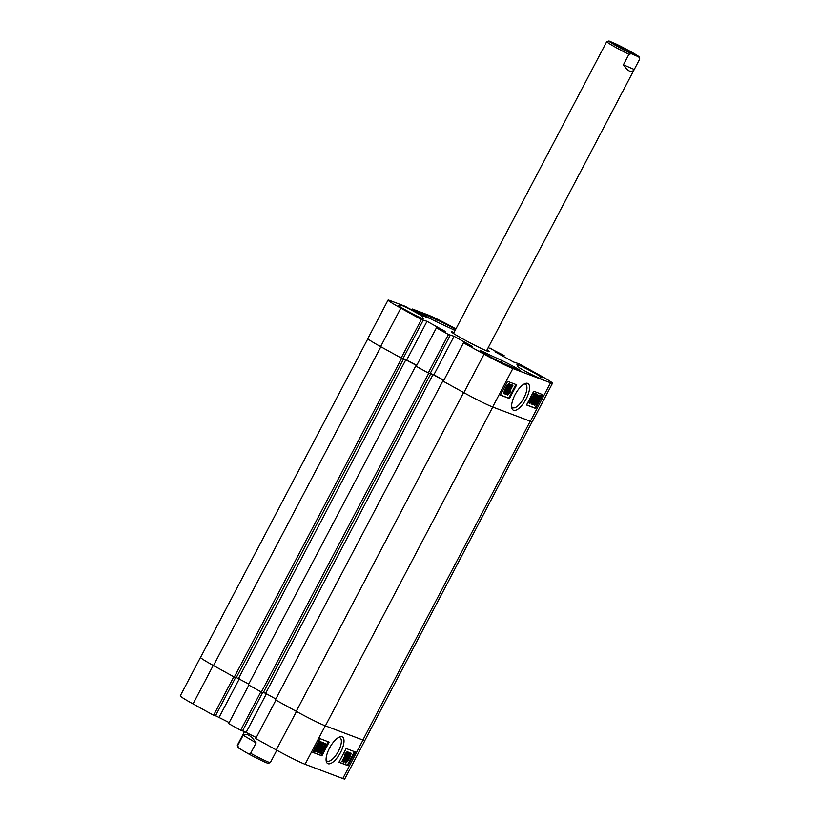 <?xml version="1.0" encoding="UTF-8"?>
<svg xmlns="http://www.w3.org/2000/svg" width="820" height="820" viewBox="0 0 820 820"><rect width="100%" height="100%" fill="white"/><g stroke="black" fill="none" stroke-linecap="round" stroke-linejoin="round"><path stroke-width="1.23" d="M340.597 752.35A15.201 5.883 118.9 0 0 339.552 736.985A15.201 5.883 118.9 0 0 329.486 748.158A15.201 5.883 118.9 0 0 326.206 761.124A15.201 5.883 118.9 0 0 340.597 752.35M326.073 759.894A13.315 5.156 118.9 0 0 327.077 761.062A13.315 5.156 118.9 0 0 338.383 751.253A13.315 5.156 118.9 0 0 339.962 737.764A13.315 5.156 118.9 0 0 338.434 737.528M347.137 757.403L347.588 756.706M345.814 763.02L345.097 762.631L345.784 759.361M342.996 761.841L343.754 762.262L350.037 752.811L343.754 762.262M343.59 760.909L349.023 752.288L350.037 752.811M342.729 761.718L346.727 754.103L345.271 755.343L345.866 754.226L348.203 752.114L343.088 761.862L341.981 761.308L345.138 755.271M345.271 755.343L344.523 754.933L345.107 753.805L347.219 751.612L348.203 752.114M338.998 762.159L347.28 765.285L354.435 751.653M319.882 753.088L325.038 746.569L325.407 744.693L323.541 746.241L325.94 743.699L325.386 746.723L320.928 752.135L322.27 752.647L321.686 753.775L319.226 752.493M321.04 750.054L318.519 752.729L319.082 749.644L319.052 751.725L320.671 749.931L320.805 747.912L322.834 745.462L323.172 743.853L321.635 744.919L323.695 742.848L321.04 750.054L324.279 746.149L324.659 744.283M323.828 746.497L322.978 745.995M323.746 744.304L325.294 743.34M321.01 752.032L322.27 752.647M318.303 751.315L319.923 749.511L320.353 747.45M320.805 747.912L320.046 747.491L320.692 746.374L321.45 746.794M320.733 746.415L322.301 744.58M321.922 745.175L321.132 744.724M322.362 742.602L323.008 742.479M318.447 752.678L317.719 752.288L317.699 750.761M321.45 742.11L322.362 742.941L319.892 747.399C318.611 750.013 317.319 751.468 316.018 751.776L315.064 751.212M315.905 751.714L315.198 751.325M316.018 751.776L315.71 750.484L314.726 751.591L313.978 751.181L316.53 745.944C317.842 743.268 319.154 741.793 320.466 741.505L320.589 741.567M312.871 752.288L321.153 755.415L328.308 741.782M296.491 711.463A24.559 1.271 27.7 0 0 325.273 725.813L362.993 740.07A24.559 1.271 27.7 0 0 364.92 740.521L344.718 779A24.559 1.271 -152.3 0 1 342.791 778.539L305.071 764.291A24.559 1.271 -152.3 0 1 276.289 749.941L296.491 711.463L275.92 700.095L255.727 738.574L276.289 749.941M256.25 737.569L242.628 730.681M240.68 730.251L260.873 691.772L248.839 685.12L228.636 723.588L240.68 730.251L242.494 730.938L262.656 692.531M215.547 715.696L229.169 722.594M200.603 657.343A24.559 1.271 27.7 0 0 200.469 657.394A24.559 1.271 27.7 0 0 213.231 665.42L193.028 703.898L213.589 715.265L215.414 715.952L235.576 677.556M193.028 703.898A24.559 1.271 -152.3 0 1 180.267 695.872L200.469 657.394M213.589 715.265L233.792 676.797L213.231 665.42M329.117 742.09L320.026 738.656L312.82 752.391L321.901 755.835L329.117 742.09M355.244 751.96L346.163 748.527L338.947 762.272L348.039 765.706L355.244 751.96M266.408 693.781L246.307 732.065M239.327 678.796L219.227 717.09M347.28 765.285L348.039 765.706M321.153 755.415L321.901 755.835M314.726 751.591L317.279 746.364C318.601 743.689 319.913 742.202 321.225 741.915L321.512 743.32L322.362 742.346M314.849 750.874L314.091 750.454M315.843 749.736L315.095 749.316M317.279 746.364L316.53 745.944M320.815 744.109L320.62 743.043L316.582 748.906L320.815 744.109L319.861 742.623M317.729 746.333L320.056 743.689M316.397 749.705L316.622 750.659L320.63 744.908L316.397 749.705L316.53 750.607M319.523 747.276L318.867 746.907M315.874 750.249L318.775 746.856M318.519 752.729L317.719 752.288M319.513 749.654L318.816 749.265M320.671 749.931L319.923 749.511M322.834 745.462L322.075 745.042M325.038 746.569L324.279 746.149M323.541 746.241L323.008 745.944M345.866 754.226L345.107 753.805M347.967 752.022L347.219 751.612M349.771 752.709L349.023 752.288M348.346 757.526L348.961 755.384L351.073 753.201L350.55 756.03L348.326 760.489L345.896 763.072L346.532 759.771L348.346 757.526L347.598 757.106M345.896 763.072L345.097 762.631M346.532 759.771L345.876 759.412M350.181 755.886L350.55 754.195L349.34 755.486L348.971 757.198L350.181 755.886L349.709 754.882M349.053 756.101L349.433 755.466M347.967 760.355L348.438 758.192L346.901 759.904L346.419 762.067L347.967 760.355L347.208 759.935L347.69 757.772M345.661 761.647L347.208 759.935M515.042 394.717A15.201 5.883 118.9 0 0 511.762 407.683A15.201 5.883 118.9 0 0 526.153 398.92A15.201 5.883 118.9 0 0 525.107 383.555A15.201 5.883 118.9 0 0 515.042 394.717M511.629 406.453A13.315 5.156 118.9 0 0 512.633 407.622A13.315 5.156 118.9 0 0 523.949 397.813A13.315 5.156 118.9 0 0 525.528 384.324A13.315 5.156 118.9 0 0 523.99 384.098M422.372 317.719L422.864 316.838A12.587 0.646 27.7 0 0 412.029 310.411A12.587 0.646 27.7 0 0 400.57 305.132L400.078 306.024A14.145 0.728 -152.3 0 0 398.54 305.593A14.145 0.728 -152.3 0 0 405.89 310.206A14.145 0.728 -152.3 0 0 423.581 318.734A14.145 0.728 -152.3 0 0 422.372 317.719L422.054 318.314M524.226 370.63A12.587 0.646 27.7 0 0 539.97 378.225L540.472 377.333A14.145 0.728 27.7 0 0 542.01 377.764A14.145 0.728 27.7 0 0 529.822 370.537A14.145 0.728 27.7 0 0 516.959 364.613A14.145 0.728 27.7 0 0 518.178 365.628L517.686 366.519A12.587 0.646 27.7 0 0 524.226 370.63M454.013 332.53A21.371 1.107 27.7 0 0 453.029 332.141A21.371 1.107 27.7 0 0 451.348 331.741A21.371 1.107 27.7 0 0 466.026 340.669A21.371 1.107 27.7 0 0 487.51 351.206A21.371 1.107 27.7 0 0 489.191 351.606A21.371 1.107 27.7 0 0 487.039 349.863M487.387 355.285A14.145 0.728 27.7 0 0 504.331 363.68L517.102 369.584A12.587 0.646 27.7 0 0 520.659 370.927A12.587 0.646 27.7 0 0 514.109 366.806A12.587 0.646 27.7 0 0 501.932 360.564L489.161 354.66A14.145 0.728 27.7 0 0 480.038 350.663A14.145 0.728 27.7 0 0 487.387 355.285M423.007 314.593L423.448 313.773A12.587 0.646 27.7 0 0 419.881 312.43A12.587 0.646 27.7 0 0 426.431 316.54A12.587 0.646 27.7 0 0 438.618 322.783L451.389 328.687A14.145 0.728 27.7 0 0 455.079 330.501M503.818 393.457L504.525 393.856L503.818 393.457L504.341 390.627L506.565 386.169L509.076 383.637M507.303 389.951L507.754 389.254M509.517 386.445L510.87 384.293L512.91 385.349L508.912 392.975L510.368 391.724L509.784 392.852L507.672 395.045L512.91 385.349M507.436 394.953L506.688 394.543L511.301 385.748M500.456 395.004L508.728 398.13L515.882 384.498M529.699 403.368L530.253 400.344L534.712 394.933L532.611 394.01L533.205 392.882L535.009 393.569L535.768 393.979L530.612 400.508L530.232 402.374L532.108 400.836L529.699 403.368L528.89 402.928L529.638 403.337M529.484 401.954L531.063 400.16L531.811 400.57M528.941 402.948L529.505 399.934L533.953 394.512M536.126 397.413L536.587 395.342L534.968 397.146L534.835 399.166L532.467 403.214L534.015 402.159L531.954 404.219L534.609 397.023L537.12 394.348L536.557 397.423L535.378 397.003L535.839 394.922M532.59 402.077L532.969 401.472L533.717 401.892M531.883 404.178L531.155 403.778L531.145 402.353M531.729 401L533.851 396.603L534.609 397.023M535.665 394.164L537.172 394.369L536.372 393.928M533.277 404.721L535.747 399.668C537.038 397.054 538.33 395.599 539.621 395.291L539.939 396.583L540.913 395.476L540.8 396.203L538.361 400.713C537.049 403.378 535.737 404.865 534.425 405.152L534.127 403.758L533.277 404.721L532.528 404.055M533.523 402.579L536.075 397.382M537.192 395.886L538.986 394.943M539.826 395.445L540.913 395.476M534.302 405.08L533.441 404.537M526.583 404.875L534.865 408.001L542.02 394.369M409.385 308.74L405.428 306.403L389.971 300.571A24.559 1.271 27.7 0 0 388.044 300.11A24.559 1.271 27.7 0 0 400.806 308.135L421.377 319.513L427.005 321.327L445.557 331.587L436.424 327.826L448.458 334.488L454.085 336.303L472.638 346.573L463.505 342.811L484.066 354.178A24.559 1.271 27.7 0 0 512.848 368.529L550.568 382.776A24.559 1.271 27.7 0 0 552.495 383.237A24.559 1.271 27.7 0 0 539.734 375.211L519.173 363.844L513.545 362.02L494.983 351.76L504.126 355.521L503.603 356.526M490.134 348.428L504.126 355.521M490.268 348.172L492.031 349.146L488.177 347.69M455.93 328.871A24.559 1.271 27.7 0 0 427.691 314.818L412.245 308.986L429.342 318.303L420.926 315.126L409.436 308.627M423.448 313.773L436.219 319.677A14.145 0.728 27.7 0 1 455.623 329.455M435.389 321.235L436.219 319.677M489.161 354.66L488.505 355.901M400.806 308.135L380.613 346.614L401.175 357.981L402.989 358.668L423.192 320.2M401.677 358.258L403.553 358.976L236.17 677.781L234.294 677.074L401.677 358.258L380.859 346.747A24.866 1.281 27.7 0 1 380.613 346.614A24.559 1.271 -152.3 0 1 367.842 338.588L388.044 300.11M552.495 383.237L532.303 421.716A24.559 1.271 -152.3 0 1 530.366 421.255L492.646 407.007A24.559 1.271 -152.3 0 1 463.864 392.657L443.302 381.29L463.505 342.811M443.825 380.285L433.882 374.781L454.085 336.303M430.213 373.397L433.882 374.781M436.424 327.826L416.222 366.304L428.255 372.967L430.069 373.654L450.272 335.175M403.122 358.412L416.744 365.3M401.175 357.981L421.377 319.513M428.255 372.967L448.458 334.488M412.245 308.986L411.702 310.021M526.522 404.988L535.614 408.421L542.83 394.676L533.738 391.242L526.522 404.988M500.395 395.107L509.486 398.54L516.692 384.805L507.611 381.372L500.395 395.107M500.159 354.619L500.548 353.861M501.912 355.593L502.311 354.834M416.447 312.645L417.052 311.508M415.709 312.236L416.252 311.2M406.802 359.806L427.005 321.327M399.77 306.608L400.078 306.024M518.178 365.628L517.686 366.519M508.728 398.13L509.486 398.54M534.865 408.001L535.614 408.421M534.271 402.999L533.687 402.671M535.747 399.668L534.999 399.258M534.425 405.152L533.595 404.701M537.992 400.59L539.058 398.171L534.824 402.958L535.019 404.034L537.992 400.59L537.274 400.191M534.271 403.614L537.233 400.17M539.017 396.408L539.242 397.362L539.017 396.408L535.009 402.159L539.242 397.362L538.268 395.998M536.321 399.412L538.494 396.952M531.954 404.219L531.155 403.778M532.477 401.421L531.944 401.123M533.902 399.606L533.143 399.186M533.369 394.42L533.953 393.303L535.768 393.979M533.953 393.303L533.205 392.882M530.253 400.344L529.505 399.934M512.551 385.215L511.875 384.836L505.602 394.266L511.885 384.816M510.368 391.724L509.743 391.376M505.602 394.266L504.884 393.866M511.618 384.713L510.87 384.293M504.577 393.877L507.313 386.579L509.753 384.006L509.107 387.296L506.678 391.693L504.525 393.856M505.099 391.048L504.341 390.627M506.534 389.264L505.786 388.844M507.313 386.579L506.565 386.169M506.299 391.581L506.668 389.879L505.458 391.181L505.099 392.872L506.299 391.581L505.837 390.556M505.181 391.776L505.55 391.16M507.17 388.864L508.738 387.163L509.22 385L507.682 386.712L507.149 388.854M508.738 387.163L507.99 386.753L508.472 384.59M506.452 388.465L507.99 386.753M261.375 692.049L428.757 373.243L415.719 366.027L248.337 684.833L261.375 692.049L263.251 692.756L430.633 373.951L430.08 373.643M236.303 677.525L248.767 684.024M234.294 677.074L213.487 665.563A24.866 1.281 -152.3 0 1 200.551 657.435L367.872 338.732M532.159 421.767L364.828 740.491A24.866 1.281 -152.3 0 1 362.881 740.019L325.386 725.854A24.866 1.281 -152.3 0 1 296.235 711.329L275.417 699.819L442.8 381.013L443.343 381.208M275.848 698.999L265.649 693.351L433.021 374.545L430.172 373.469M263.384 692.5L265.649 693.351M428.757 373.243L430.633 373.951M443.733 380.47L433.021 374.545M296.235 711.329L463.618 392.524L442.8 381.013M463.618 392.524A24.866 1.281 27.7 0 0 463.864 392.657L484.066 354.178M512.848 368.529L492.646 407.007A24.866 1.281 27.7 0 0 492.769 407.048L325.386 725.854M362.881 740.019L530.253 421.213L492.769 407.048M530.253 421.213A24.866 1.281 27.7 0 0 530.366 421.255L550.568 382.776M403.553 358.976L402.999 358.668M403.091 358.494L416.652 365.484M415.719 366.027L416.252 366.232M238.558 678.376L405.941 359.57M270.303 762.631L268.212 763.276A17.097 0.881 -152.3 0 1 263.876 761.636A17.097 0.881 -152.3 0 1 247.906 753.518L238.948 748.24A17.097 0.881 -152.3 0 1 237.974 747.409L237.318 745.318A18.645 0.963 27.7 0 0 237.656 745.687L243.14 735.243C246.82 733.008 251.145 735.55 256.117 742.879L250.633 753.324A18.645 0.963 27.7 0 0 265.567 760.837A18.645 0.963 27.7 0 0 270.303 762.631A18.645 0.963 27.7 0 0 270.344 762.6L276.832 750.249M250.633 753.324L247.906 753.518M244.585 731.419L237.328 745.257A18.645 0.963 27.7 0 0 237.318 745.318M238.948 748.24L237.656 745.687M256.117 742.879L243.14 735.243M615.02 43.87A12.515 0.646 27.7 0 0 612.868 43.194A12.515 0.646 27.7 0 0 620.617 47.929A12.515 0.646 27.7 0 0 632.866 54.079A12.515 0.646 27.7 0 0 634.987 54.817A12.515 0.646 27.7 0 0 627.812 50.317A12.515 0.646 27.7 0 0 615.02 43.87M614.969 45.079A17.097 0.881 27.7 0 0 631.287 53.689L638.77 56.939A17.097 0.881 27.7 0 0 639.077 56.867A17.097 0.881 27.7 0 0 616.599 44.259L609.116 41.02A17.097 0.881 27.7 0 0 608.85 41A17.097 0.881 27.7 0 0 614.969 45.079M639.077 56.867L639.733 58.968A18.645 0.963 -152.3 0 1 639.733 59.019A18.645 0.963 -152.3 0 1 639.723 59.04L634.239 69.485C631.646 73.206 628.038 71.637 623.415 64.78L628.899 54.346A18.645 0.963 -152.3 0 1 613.432 46.104A18.645 0.963 -152.3 0 1 606.708 41.676A18.645 0.963 -152.3 0 1 606.718 41.666L608.85 41M628.899 54.346L631.287 53.689M606.708 41.707L601.245 52.111M638.77 56.939L639.723 59.04M623.415 64.78L634.239 69.485M342.791 778.539L362.993 740.07M325.273 725.813L305.071 764.291M322.444 749.777L321.686 749.367M501.03 362.276L501.932 360.564M399.791 306.618L400.57 305.132M533.195 396.603L532.447 396.183M380.859 346.747L213.487 665.563M453.511 333.484L606.708 41.676M486.537 350.827L639.733 59.019"/></g></svg>
